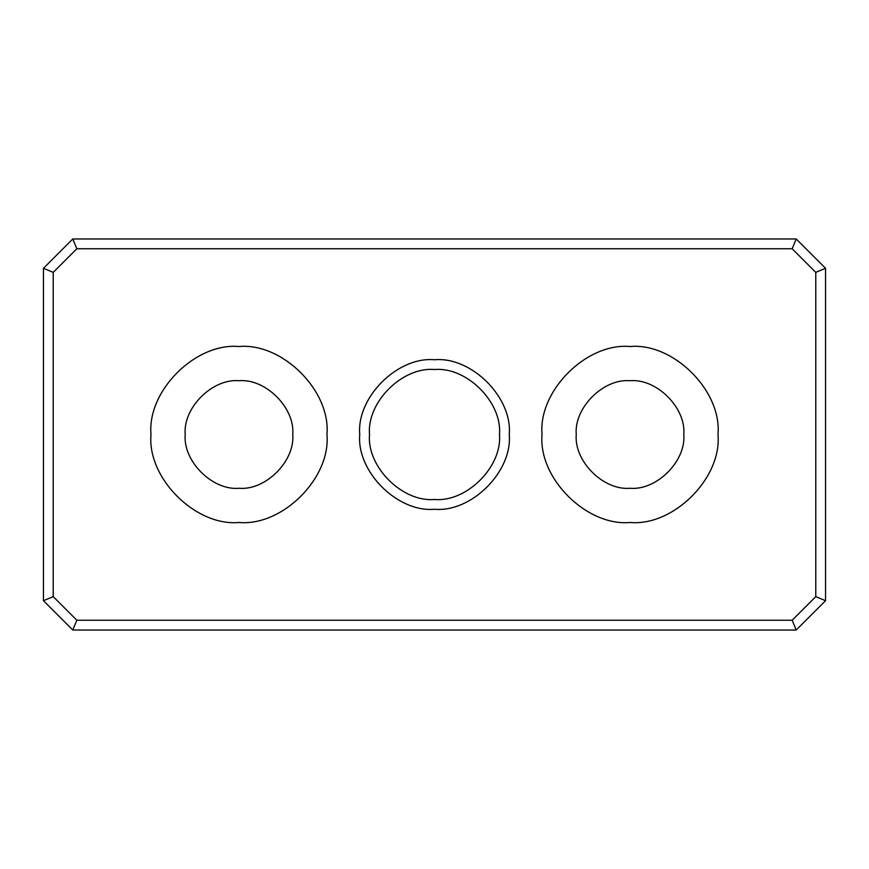 <?xml version="1.0" encoding="UTF-8"?>
<svg xmlns="http://www.w3.org/2000/svg" width="869" height="869" viewBox="0 0 869 869"><rect width="100%" height="100%" fill="white"/><g stroke="black" fill="none" stroke-linecap="round" stroke-linejoin="round"><path stroke-width="1.3" d="M509.256 434.5C512.601 397.513 471.487 356.399 434.5 359.744C397.513 356.399 356.399 397.513 359.744 434.5C356.399 471.487 397.513 512.601 434.5 509.256C471.487 512.601 512.601 471.487 509.256 434.5M499.479 434.5C502.391 466.653 466.653 502.391 434.5 499.479C402.347 502.391 366.609 466.653 369.521 434.5C366.609 402.347 402.347 366.609 434.5 369.521C466.653 366.609 502.391 402.347 499.479 434.5M76.83 248.751L792.17 248.751L815.774 272.355L815.774 596.645L792.17 620.249L76.83 620.249L53.226 596.645L53.226 272.355L76.83 248.751L72.779 238.975L43.45 268.304L43.45 600.696L72.779 630.025L796.221 630.025L792.17 620.249M326.961 434.5C330.893 478.037 282.512 526.418 238.975 522.486C195.438 526.418 147.057 478.037 150.989 434.5C147.057 390.963 195.438 342.582 238.975 346.514C282.512 342.582 330.893 390.963 326.961 434.5M718.011 434.5C721.943 478.037 673.562 526.418 630.025 522.486C586.488 526.418 538.107 478.037 542.039 434.5C538.107 390.963 586.488 342.582 630.025 346.514C673.562 342.582 721.943 390.963 718.011 434.5M792.17 248.751L796.221 238.975L72.779 238.975M76.83 620.249L72.779 630.025M815.774 596.645L825.55 600.696L825.55 268.304L815.774 272.355M53.226 272.355L43.45 268.304M43.45 600.696L53.226 596.645M825.55 268.304L796.221 238.975M796.221 630.025L825.55 600.696M185.206 434.5C182.805 461.102 212.373 490.67 238.975 488.269C265.577 490.67 295.145 461.102 292.744 434.5C295.145 407.898 265.577 378.33 238.975 380.731C212.373 378.33 182.805 407.898 185.206 434.5M576.256 434.5C573.855 461.102 603.423 490.67 630.025 488.269C656.627 490.67 686.195 461.102 683.794 434.5C686.195 407.898 656.627 378.33 630.025 380.731C603.423 378.33 573.855 407.898 576.256 434.5"/></g></svg>
